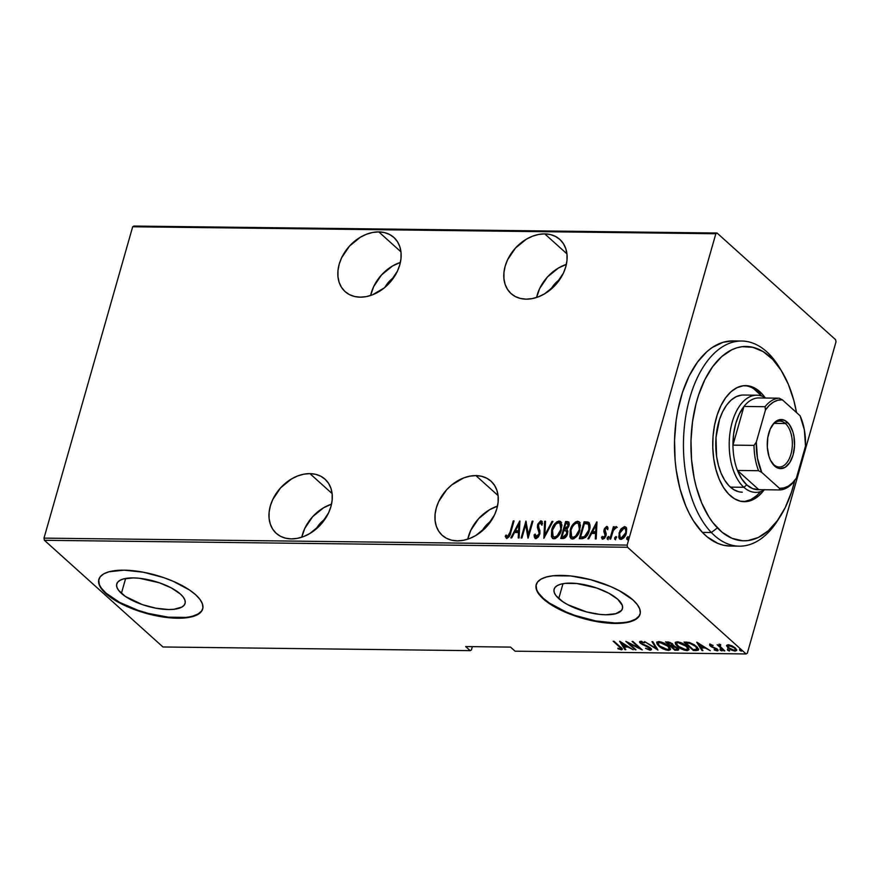 <?xml version="1.0" encoding="UTF-8"?>
<svg xmlns="http://www.w3.org/2000/svg" width="880" height="880" viewBox="0 0 880 880"><rect width="100%" height="100%" fill="white"/><g stroke="black" fill="none" stroke-linecap="round" stroke-linejoin="round"><path stroke-width="1.32" d="M309.925 473.627A36.443 27.203 132 0 1 325.006 479.171A36.443 27.203 132 0 1 326.986 515.944A36.443 27.203 132 0 1 291.335 538.89L297.418 538.329L303.633 536.547L309.727 533.588L320.639 524.689L328.515 512.974L330.913 506.616L332.145 500.247L332.156 494.109L330.968 488.433L328.614 483.439L325.182 479.325L320.804 476.245L315.656 474.32L309.925 473.627L303.842 474.177L297.627 475.97L291.533 478.918L280.621 487.828L272.745 499.532L270.347 505.89L269.115 512.27L269.104 518.408L270.292 524.084L272.646 529.078L276.078 533.192L280.456 536.272L285.604 538.197L291.335 538.89A36.443 27.203 132 0 1 276.254 533.346A36.443 27.203 132 0 1 274.274 496.573A36.443 27.203 132 0 1 309.925 473.627L332.101 493.581L309.925 473.627M378.785 231.902A36.443 27.203 132 0 1 393.866 237.446A36.443 27.203 132 0 1 395.835 274.219A36.443 27.203 132 0 1 360.195 297.165L366.278 296.615L372.482 294.822L384.329 287.87L389.499 282.964L397.375 271.26L399.762 264.891L400.994 258.522L401.016 252.384L399.828 246.708L397.474 241.714L394.042 237.6L389.664 234.52L384.516 232.595L378.785 231.902L372.691 232.463L366.487 234.245L360.393 237.204L349.47 246.103L341.605 257.818L339.207 264.176L337.975 270.545L337.953 276.683L339.141 282.359L341.506 287.353L344.938 291.467L349.316 294.547L354.464 296.472L360.195 297.165A36.443 27.203 132 0 1 345.114 291.621A36.443 27.203 132 0 1 343.134 254.848A36.443 27.203 132 0 1 378.785 231.902L400.961 251.856L378.785 231.902M475.893 475.607A36.443 27.203 132 0 1 490.974 481.151A36.443 27.203 132 0 1 492.954 517.924A36.443 27.203 132 0 1 457.303 540.87L463.386 540.32L469.601 538.527L475.695 535.579L486.618 526.669L494.483 514.965L496.881 508.607L498.113 502.227L498.135 496.089L496.947 490.413L494.582 485.419L491.15 481.316L486.772 478.236L481.624 476.311L475.893 475.607L469.81 476.168L463.606 477.95L451.759 484.913L446.589 489.808L438.713 501.523L436.326 507.881L435.094 514.25L435.072 520.399L436.26 526.075L438.614 531.058L442.046 535.172L446.424 538.252L451.572 540.177L457.303 540.87A36.443 27.203 132 0 1 442.222 535.337A36.443 27.203 132 0 1 440.253 498.553A36.443 27.203 132 0 1 475.893 475.607L498.08 495.572L475.893 475.607M544.753 233.882A36.443 27.203 132 0 1 559.834 239.426A36.443 27.203 132 0 1 561.814 276.199A36.443 27.203 132 0 1 526.163 299.156L532.246 298.595L538.461 296.802L544.555 293.854L555.467 284.955L563.343 273.24L565.741 266.882L566.973 260.513L566.984 254.364L565.796 248.688L563.442 243.705L560.01 239.591L555.632 236.511L550.484 234.586L544.753 233.882L538.67 234.443L532.455 236.236L526.361 239.184L515.449 248.094L507.573 259.798L505.175 266.156L503.943 272.536L503.932 278.674L505.12 284.35L507.474 289.333L510.906 293.447L515.284 296.527L520.432 298.452L526.163 299.156A36.443 27.203 132 0 1 511.082 293.612A36.443 27.203 132 0 1 509.102 256.839A36.443 27.203 132 0 1 544.753 233.882L566.929 253.847L544.753 233.882M558.756 598.587A35.53 12.958 15.9 0 1 554.103 589.215A35.53 12.958 15.9 0 1 580.877 584.045A35.53 12.958 15.9 0 1 617.782 599.302L622.259 605.319L622.567 608.025L621.566 610.379L615.791 613.69L605.836 614.757L599.742 614.383L586.476 611.897L567.721 604.67L562.749 601.678L555.885 595.518L554.268 592.57L553.96 589.864L554.972 587.51L557.26 585.596L560.736 584.199L565.279 583.363L576.796 583.506L596.717 588.016L608.817 593.219L617.782 599.302A35.53 12.958 15.9 0 1 622.435 608.674A35.53 12.958 15.9 0 1 595.65 613.844A35.53 12.958 15.9 0 1 558.756 598.587L562.991 583.693L558.756 598.587M121.396 593.362A35.53 12.958 15.9 0 1 116.743 583.979A35.53 12.958 15.9 0 1 143.528 578.82A35.53 12.958 15.9 0 1 180.422 594.066L183.282 597.146L184.899 600.094L185.218 602.789L184.206 605.143L181.918 607.057L173.899 609.29L168.476 609.521L155.848 608.19L142.461 604.648L125.389 596.453L118.536 590.282L116.919 587.334L116.6 584.639L117.612 582.285L119.9 580.371L123.376 578.974L133.342 577.896L139.436 578.27L159.357 582.78L171.457 587.983L180.422 594.066A35.53 12.958 15.9 0 1 185.075 603.449A35.53 12.958 15.9 0 1 158.29 608.608A35.53 12.958 15.9 0 1 121.396 593.362L125.642 578.457L121.396 593.362M98.923 579.161A53.988 19.701 -164.1 0 0 106.051 593.175L105.919 593.659A53.988 19.701 15.9 0 1 98.846 579.403A53.988 19.701 15.9 0 1 139.546 571.56A53.988 19.701 15.9 0 1 195.624 594.737L189.552 590.029L173.228 581.295L163.603 577.588L143.264 572.198L124.069 570.163L108.933 571.791L103.642 573.914L100.166 576.829L98.637 580.404L99.11 584.507L101.563 588.984L105.919 593.659L119.548 602.899L128.315 607.101L148.049 613.877L168.212 617.661L185.713 617.87L192.61 616.605L197.901 614.471L201.377 611.567L202.906 607.992L202.433 603.889L199.98 599.412L195.624 594.737A53.988 19.701 15.9 0 1 202.697 608.982A53.988 19.701 15.9 0 1 161.997 616.836A53.988 19.701 15.9 0 1 105.919 593.659L106.051 593.175A53.988 19.701 -164.1 0 0 161.81 616.297A53.988 19.701 -164.1 0 0 202.763 608.74M536.283 584.386A53.988 19.701 -164.1 0 0 543.411 598.411L543.268 598.895A53.988 19.701 15.9 0 1 536.206 584.639A53.988 19.701 15.9 0 1 576.906 576.785A53.988 19.701 15.9 0 1 632.984 599.962L619.355 590.722L610.588 586.52L590.843 579.744L570.691 575.96L553.19 575.751L546.293 577.016L541.002 579.15L537.526 582.054L535.997 585.629L536.47 589.732L538.923 594.209L543.268 598.895L549.34 603.592L565.664 612.326L575.289 616.044L595.639 621.423L614.834 623.458L629.97 621.83L635.25 619.707L638.726 616.803L640.266 613.228L639.793 609.114L637.329 604.637L632.984 599.962A53.988 19.701 15.9 0 1 640.057 614.218A53.988 19.701 15.9 0 1 599.357 622.061A53.988 19.701 15.9 0 1 543.268 598.895L543.411 598.411A53.988 19.701 -164.1 0 0 599.17 621.533A53.988 19.701 -164.1 0 0 640.123 613.976M315.997 529.155A22.946 17.127 132 0 1 325.017 519.134L320.078 523.49L315.997 529.155M384.857 287.43A22.946 17.127 132 0 1 393.866 277.409L388.927 281.765L384.857 287.43M481.965 531.135A22.946 17.127 132 0 1 490.985 521.114L486.046 525.47L481.965 531.135M550.825 289.41A22.946 17.127 132 0 1 559.845 279.389L554.906 283.756L550.825 289.41M747.318 653.224L836 341.88L747.318 653.224L746.097 653.95L515.086 651.189L510.543 647.108L465.685 646.569L470.228 650.65L162.954 646.976L44.385 540.287L627.528 547.261L746.097 653.95L627.528 547.261L627.143 545.094L44 538.12L132.682 226.776L715.836 233.75L627.143 545.094L715.836 233.75L717.046 233.024L133.903 226.05L717.046 233.024L835.615 339.713L717.046 233.024L715.836 233.75L132.682 226.776L133.903 226.05L132.682 226.776L44 538.12L627.143 545.094L627.528 547.261L44.385 540.287L44 538.12L44.385 540.287L162.954 646.976L470.228 650.65L465.685 646.569L510.543 647.108L515.086 651.189L746.097 653.95L747.318 653.224M626.483 527.714L625.064 527.098L623.304 527.681L621.082 530.134L619.608 533.478L619.069 533.005L619.883 539.154L619.608 533.478L621.819 529.111L621.28 528.627L619.938 530.739L618.728 536.998L619.355 538.67L621.379 539.374L623.513 538.109L625.559 535.128L626.703 529.199L625.944 527.241L624.745 526.625L621.28 528.627L621.819 529.111L625.064 527.098L624.536 526.614L621.28 528.627L619.069 533.005L619.608 538.945L620.884 539.407C623.755 538.45 625.57 536.338 626.318 533.093L626.615 528.682L625.79 527.076L624.536 526.614L626.043 527.351M609.873 539.066L610.676 539.066L613.426 530.266L614.735 528.396L615.923 528.253L616.297 526.548L613.679 528.528L614.207 526.702L613.393 526.702L609.873 539.066L610.676 539.066L613.239 530.673L616.759 526.944L616.088 526.515L613.679 528.528L614.207 526.702L613.393 526.702L609.873 539.066M606.342 527.923L607.255 529.232L608.124 528.176L606.639 526.405L604.461 528.583L603.856 531.531L605.253 535.403L603.669 537.625L602.316 536.36L601.436 537.493L602.338 539.044L604.516 538.373L606.001 535.645L605.11 529.034L606.463 527.934L607.255 529.232L608.124 528.176L606.804 526.405L607.651 526.944L606.804 526.405L604.087 529.617L603.856 531.531L605.176 535.7L602.844 537.471L603.889 538.153L602.316 536.36L601.436 537.493L602.943 539.198L606.001 535.645L606.221 533.731L604.901 529.573L606.342 527.923L606.98 528.407M582.175 538.725L585.717 537.284L588.841 531.905L589.941 525.052L588.159 522.104L584.1 521.774L579.282 538.692L582.175 538.725C586.025 537.724 588.39 534.996 589.281 530.541C590.425 527.307 590.26 524.601 588.764 522.445L584.1 521.774L579.282 538.692L582.175 538.725M560.758 538.472L564.773 538.043L567.303 534.534L567.875 531.278L566.951 529.386L569.305 524.326L568.876 522.115L567.347 521.576L565.587 521.554L560.758 538.472L563.255 538.505C565.532 537.889 566.962 536.294 567.567 533.731L566.951 529.386L569.019 525.8L568.755 521.994L565.587 521.554L560.758 538.472M543.851 538.274L552.904 521.4L552.024 521.389L544.885 535.018L545.523 521.312L544.654 521.301L543.851 538.274L552.904 521.4L552.024 521.389L544.885 535.018L545.523 521.312L544.654 521.301L543.851 538.274M521.917 538.01L525.701 524.7L528.154 538.087L532.972 521.169L532.169 521.158L528.374 534.49L525.932 521.081L521.114 537.999L521.917 538.01L525.701 524.7L527.967 538.087L532.972 521.169L532.169 521.158L528.374 534.49L525.932 521.081L521.114 537.999L521.917 538.01M510.048 532.18L508.343 536.096L507.188 536.459L506.099 534.996L505.241 536.283L506.748 538.252L509.146 536.712L514.052 520.938L513.249 520.927L510.048 532.18L510.576 532.664L513.788 521.411L513.249 520.927L510.048 532.18L507.496 536.536L506.099 534.996L505.241 536.283L506.935 538.263C509.19 537.108 510.488 535.139 510.796 532.367L514.052 520.938L513.249 520.927L513.92 521.411L510.576 532.664L510.048 532.18M519.695 521.004L510.84 537.878L511.72 537.889L514.558 532.477L518.474 532.532L518.221 537.966L519.101 537.977L519.893 521.004L510.84 537.878L511.72 537.889L514.558 532.477L518.474 532.532L518.221 537.966L519.101 537.977L519.695 521.004M535.26 538.472L534.116 534.875L536.217 538.582L538.406 536.91L539.902 533.687L539.88 530.442L538.307 526.372L538.703 523.974L540.188 522.566L541.497 524.744L542.553 523.721L541.761 521.147L540.661 520.85L537.812 524.117L537.416 527.483L539.165 533.181L538.373 535.436L536.833 536.8L535.689 536.503L535.15 534.028L534.116 534.875L534.38 537.229L535.865 538.615L539.803 534.061L538.439 524.689L540.364 522.555L541.123 523.072M552.662 538.439L551.683 529.947L551.441 536.657L552.827 538.538L555.368 538.56L557.81 536.69L560.34 532.796L561.99 525.107L560.208 521.323L556.985 521.686L553.41 525.778L551.683 529.947L552.211 530.431C553.201 525.998 555.643 523.028 559.537 521.521L559.009 521.037C555.115 522.544 552.673 525.514 551.683 529.947L552.376 538.219L554.015 538.824C557.92 537.372 560.373 534.424 561.363 529.991L560.681 521.653L559.009 521.037L560.934 521.917M571.175 538.659L570.196 530.178L569.954 536.877L571.34 538.758L573.881 538.78L578.523 533.698L580.514 525.327L578.732 521.543L575.498 521.906L571.934 525.998L570.196 530.178L570.735 530.651C571.725 526.218 574.167 523.248 578.061 521.741L577.522 521.257C573.628 522.764 571.186 525.734 570.196 530.178L570.9 538.439L572.528 539.055C576.433 537.592 578.886 534.644 579.876 530.211L579.205 521.873L577.522 521.257L579.458 522.137M596.783 521.928L587.939 538.802L588.808 538.813L591.646 533.401L595.562 533.445L595.309 538.89L596.189 538.901L596.981 521.928L587.939 538.802L588.808 538.813L591.646 533.401L595.562 533.445L595.309 538.89L596.189 538.901L596.783 521.928M607.2 537.834L607.266 539.077L608.025 539.088L608.74 536.602L607.266 537.603L607.728 538.318L608.938 536.91L607.728 538.318L607.2 537.834L607.596 539.253L608.806 537.856L608.399 536.437L607.2 537.834M614.647 537.922L614.713 539.165L615.472 539.176L616.187 536.69L614.812 537.471L615.175 538.406L616.385 536.998L615.175 538.406L614.647 537.922L615.043 539.341L616.253 537.944L615.846 536.525L614.647 537.922M626.725 538.065L626.791 539.319L627.55 539.319L628.265 536.833L626.89 537.614L627.253 538.549L628.463 537.141L627.253 538.549L626.725 538.065L627.121 539.484L628.331 538.087L627.924 536.668L626.725 538.065M471.438 649.924L472.373 646.646L471.438 649.924L470.228 650.65L471.438 649.924M726.561 645.711L728.024 647.878L731.555 650.133L734.921 651.079L736.714 650.199L735.273 647.966L731.885 645.766L728.101 644.721L726.561 645.711L728.024 647.878L735.163 651.079L736.692 650.441L735.273 647.966L731.885 645.766L728.101 644.721L726.583 645.381M723.976 650.848L724.779 650.859L720.016 646.283L720.676 644.842L719.114 644.721L718.949 645.612L717.145 644.699L723.976 650.848L724.13 650.276L724.779 650.859L720.302 646.679L720.676 644.842L719.653 644.622L718.949 645.612L717.145 644.699L723.976 650.848M710.82 645.293L710.358 646.096L711.733 647.053L716.661 648.626L716.364 650.111L714.23 649.451L714.307 650.012L717.222 650.87L717.97 649.858L717.222 650.87L717.288 649.121L711.128 646.085L711.348 644.688L711.183 645.26L713.163 645.403L710.215 644.512L709.61 645.095L710.644 646.338L716.815 649.462L716.639 650.089L714.23 649.451L714.307 650.012L717.475 650.859L717.827 649.693L711.304 646.228L710.963 645.282L713.163 645.403L709.61 644.831L709.885 643.863M696.267 650.518L698.28 650.188L698.522 649.11L694.342 644.809L689.513 642.51L684.035 642.07L693.374 650.474L698.577 649.781L696.476 646.47L689.205 642.433L684.035 642.07L693.374 650.474L696.267 650.518M673.409 645.766L672.463 643.984L665.511 641.85L674.861 650.254L678.48 650.067L677.644 647.933L673.409 645.766L672.716 644.226L670.285 642.554L665.511 641.85L674.861 650.254L675.103 649.407L674.861 650.254L678.7 649.759L677.644 647.933L673.475 645.612M657.954 650.056L652.828 641.696L651.959 641.685L656.249 648.439L644.578 641.597L657.954 650.056L652.828 641.696L651.959 641.685L656.249 648.439L644.578 641.597L657.954 650.056M636.009 649.792L628.661 643.181L642.257 649.869L632.907 641.454L632.104 641.443L639.474 648.076L625.856 641.377L635.206 649.781L636.009 649.792L628.661 643.181L642.07 649.869L632.907 641.454L632.104 641.443L639.474 648.076L625.856 641.377L636.009 649.792M622.171 648.824L621.39 649.825C622.666 649.264 622.303 648.296 620.301 646.91L613.184 641.223L620.829 648.219L620.752 648.945L617.837 648.197L618.068 648.835L621.588 649.825L622.05 648.648L613.987 641.234L619.564 646.25L620.499 648.967L617.837 648.197L618.068 648.835L622.325 649.451M619.619 641.3L624.943 649.66L625.823 649.671L624.118 646.987L628.034 647.042L633.193 649.759L619.828 641.3L624.943 649.66L625.823 649.671L624.118 646.987L628.034 647.042L633.193 649.759L619.619 641.3M640.816 642.345L640.486 643.269L642.422 644.556L649.759 647.394L649.385 649.319L645.48 648.307L650.331 650.177L651.42 649.66L651.101 648.659L648.186 646.459L641.608 643.533L641.091 642.213L644.512 642.785L641.036 641.377L639.573 641.784L640.739 643.489L650.078 648.45L649.385 649.319L645.48 648.307L649.682 650.111L650.331 650.177L650.045 649.165M658.757 645.953L665.544 649.836L668.789 650.386L670.395 649.594L669.944 647.757L667.964 645.678L661.529 642.103L656.854 642.081L656.986 643.874L658.757 645.953C660.946 648.153 664.18 649.627 668.47 650.397L670.417 649.517L668.371 646.03C666.171 643.797 662.904 642.312 658.57 641.553L656.667 642.455L658.757 645.953M677.27 646.173L684.057 650.067L687.302 650.606L688.908 649.814L688.457 647.977L686.488 645.898L680.053 642.323L675.378 642.301L675.499 644.094L677.27 646.173C679.459 648.373 682.704 649.847 686.994 650.617L688.941 649.737L686.895 646.25C684.695 644.028 681.428 642.532 677.094 641.773L675.18 642.675L677.27 646.173M696.718 642.224L702.031 650.584L702.911 650.595L701.206 647.911L705.122 647.955L710.281 650.683L696.916 642.224L702.031 650.584L702.911 650.595L701.206 647.911L705.122 647.955L710.281 650.683L696.718 642.224M720.291 650.21L722.216 650.672L720.797 649.605L720.027 649.605L720.291 650.21L720.489 649.539L720.291 650.21L721.875 650.925L720.324 649.528M727.738 650.309L729.663 650.76L728.002 649.638L727.738 650.309L727.936 649.627L727.738 650.309L729.322 651.013L729.355 650.32L727.771 649.616L727.738 650.309L727.771 649.616M739.816 650.452L741.741 650.903L740.08 649.781L739.816 650.452L740.014 649.77L739.816 650.452L741.4 651.156L739.849 649.759M835.615 339.713L836 341.88L835.615 339.713M539.066 593.725L543.411 598.411L549.483 603.108L565.807 611.853L575.432 615.56L595.771 620.939L614.966 622.974L623.205 622.622M630.102 621.346L635.393 619.223L638.869 616.319M536.129 585.145L536.602 589.248M101.706 588.5L106.051 593.175L119.691 602.415L138.072 610.324L148.192 613.393L168.344 617.177L185.856 617.386M192.742 616.121L198.033 613.987L201.509 611.083M98.78 579.92L99.242 584.023M621.39 649.825L621.676 648.868L620.972 648.791M621.027 647.977L620.499 648.967M620.84 648.758L622.336 648.769M627.341 646.063L626.692 646.052L627.341 646.063M624.36 646.14L624.118 646.987L624.36 646.14M625.207 648.714L624.943 649.66L625.207 648.714M624.118 646.965L623.59 646.129L624.118 646.965M621.533 642.895L620.983 642.026L621.533 642.895M621.522 642.917L626.659 646.173L623.568 646.129L621.654 642.455L626.659 646.173L623.568 646.129L621.522 642.917M635.371 649.209L635.206 649.781L635.371 649.209M639.628 647.504L639.474 648.076L639.628 647.504M650.485 647.977L649.385 649.319M651.354 649.088L650.331 650.177L651.409 649.693L650.43 647.933L641.245 643.247L641.586 641.498L641.388 642.191L644.512 642.785L640.53 641.333L639.584 641.762M640.53 641.333C639.265 641.63 639.254 642.268 640.486 643.269L639.98 641.399M641.245 643.247L641.388 642.191M641.52 642.279L641.663 641.234L641.344 642.103M649.968 649.154L651.552 648.956M639.969 641.377L641.014 642.521M657.074 648.351L656.392 647.933L657.074 648.351M656.524 647.493L656.249 648.439L656.524 647.493M657.976 643.918L656.92 642.015M670.45 648.978L668.745 649.429L668.47 650.397L668.448 649.418M656.909 641.949L658.306 644.281M668.393 649.429L663.938 648.659L659.56 645.953L658.02 644.05L658.141 642.829L661.969 642.862L667.568 646.019L667.722 645.469L669.196 648.769L667.48 649.528L659.56 645.953L657.921 643.203L659.791 641.663L659.571 642.411L667.568 646.019L669.196 648.23L668.393 649.429L670.505 648.912M669.471 647.262L669.394 647.977M669.196 648.769L669.416 647.075M678.634 649.165L677.347 650.287L677.127 649.319L678.755 649.099M673.849 645.436L672.045 645.315L671.77 646.283L676.841 647.922L677.446 649.022L674.707 649.407L671.231 646.272L671.484 645.403L671.77 646.283L672.001 645.315L673.607 645.403M672.485 643.665L672.287 645.062L670.274 645.414L667.282 642.719L668.591 641.993L668.382 642.73L671.825 643.467L672.232 645.161L670.274 645.414L667.282 642.719L667.513 641.872L667.282 642.719L670.274 643.115L672.287 645.051M673.574 646.404L673.739 645.843L673.574 646.404L676.984 647.405L677.446 649.033L674.707 649.407L671.231 646.272L673.574 646.404M676.489 644.138L675.433 642.235M688.963 649.198L687.269 649.649L686.994 650.617L686.972 649.638L689.018 649.143M675.433 642.169L676.83 644.501M687.995 647.493L687.907 648.197M678.095 642.631L686.081 646.239L686.235 645.689L687.709 648.989L685.993 649.748L678.073 646.184L676.445 643.423L678.304 641.883L678.095 642.631L681.67 643.511L685.41 645.667L687.511 647.922L687.632 649.165L684.233 649.495L679.514 647.306L676.445 643.962L676.654 643.049L678.095 642.631M687.709 648.989L687.94 647.306M693.616 649.627L693.374 650.474L693.616 649.627M698.555 649.22L696.542 649.55L698.764 649M697.378 647.163L697.554 647.933M693.22 649.627L685.795 642.939L686.037 642.092L685.795 642.939L686.697 642.114L686.455 642.95L689.612 643.214L689.799 642.587L689.612 643.214L695.662 646.459L695.816 645.909L696.762 649.451L693.22 649.627L685.795 642.939L690.602 643.489L695.409 646.228L697.125 649.209L693.22 649.627M697.51 647.504L696.762 649.451M704.44 646.976L703.791 646.976L704.44 646.976M701.448 647.064L701.206 647.911L701.448 647.064M702.306 649.638L702.031 650.584L702.306 649.638M701.206 647.889L700.678 647.053L701.206 647.889M698.621 643.819L703.758 647.086L700.656 647.053L698.742 643.379L703.758 647.086L700.656 647.053L698.61 643.841M711.128 646.085L711.183 645.26M711.403 645.117L712.261 645.678M717.222 650.87L718.091 650.507M716.518 649.143L716.364 650.111M710.369 644.512L710.358 646.096L710.072 644.523M709.885 644.127L710.919 645.381M721.875 650.925L721.908 650.232M719.851 645.92L719.07 645.216L719.851 645.92M719.224 644.677L718.949 645.612L719.224 644.677M719.653 644.622L718.949 645.612M720.511 644.787L720.346 645.37L720.511 644.787M720.115 644.688L719.84 645.656L720.346 645.37M720.621 644.413L720.577 645.711M720.302 645.315L720.159 644.589M729.322 651.013L729.355 650.32M736.67 649.869L735.438 650.122L735.163 651.079L735.306 650.111M728.211 647.24L728.024 647.878L728.211 647.24M735.196 650.111L736.78 649.781M728.079 645.634L734.624 647.427L735.548 649.462L734.327 650.331L731.126 649.418L727.914 646.811L729.113 644.831L728.937 645.48L734.47 647.955L735.537 649.792L734.327 650.331L728.838 647.889L728.024 645.403M735.537 649.792L735.823 648.505M728.255 644.732L727.771 646.008M741.4 651.156L741.433 650.463M506.099 537.933L506.935 538.263M506.374 538.131L505.241 536.283L505.769 536.767L506.495 535.689L505.769 536.767L506.803 538.549M507.474 536.756L508.024 537.009L510.576 532.664L509.113 536.327L508.178 536.998L507.232 536.47M518.771 537.977L518.474 532.532L518.771 537.977M511.621 537.889L519.838 522.225L511.621 537.889M519.09 531.267L515.999 531.234L519.09 531.267L519.398 524.744L519.09 531.267L518.562 530.783L519.09 531.267M518.859 524.271L518.562 530.783L515.46 530.75L515.999 531.234L515.46 530.75L518.859 524.271L519.398 524.744L518.859 524.271L518.562 530.783L515.46 530.75L518.859 524.271M521.774 538.01L526.284 522.181L521.774 538.01M528.902 534.974L528.374 534.49L528.902 534.974L532.708 521.631L532.169 521.158L532.84 521.631L528.902 534.974M528.319 537.493L525.701 524.7L528.319 537.493M534.963 538.263L535.865 538.615M536.129 536.833L536.91 537.361L535.15 534.028L534.116 534.875L535.205 534.908L534.666 535.964L535.414 538.67M536.371 536.877L536.91 537.361L539.539 534.512L539 534.028L535.843 536.668L536.371 537.152M539.143 532.367L539 534.028L539.539 534.512L539.682 532.851L538.252 529.65L539.143 532.367M537.394 527.329L538.78 530.134L537.394 527.329L537.922 527.813L538.142 525.228L537.614 524.744L537.394 527.329M540.364 522.555L541.497 524.744L542.553 523.721L540.958 520.828L537.614 524.744L538.142 525.228L541.497 521.301L540.958 520.828L541.97 521.411M542.267 521.609L540.958 520.828M542.036 525.228L540.892 523.039M541.222 523.105L541.926 524.535M542.289 521.631L540.276 521.763M539.308 522.764L537.867 527.186L539.539 534.512L537.823 537.064L536.03 536.635M538.285 529.012L538.56 529.65M544.445 537.526L544.654 521.301L545.501 521.785L544.445 537.526M545.413 535.491L544.885 535.018L545.413 535.491L552.563 521.873L552.024 521.389L552.651 521.873L545.413 535.491M561.627 522.588L558.866 521.587L555.236 524.304L552.211 530.431L551.672 535.909M551.969 537.13L552.508 538.241M560.747 521.807L560.175 521.598M560.054 523.501L561.605 527.054L560.241 532.741L556.666 537.097L554.741 537.559L553.333 536.712M553.388 536.8L555.005 537.57C558.239 536.47 560.263 534.094 561.088 530.453L560.56 529.969C559.735 533.621 557.7 535.986 554.477 537.097L553.113 536.591L552.486 529.958C553.311 526.328 555.335 523.941 558.547 522.775L559.9 523.303L561.088 530.453L560.153 523.567M568.546 522.126L566.115 522.038L561.429 538.483L566.115 522.038L565.587 521.554L568.986 522.269M566.896 531.377L567.402 533.742M567.149 531.663L567.435 532.411M567.292 534.204L566.764 533.731L563.255 536.767L562.067 536.745L563.849 530.453L566.027 530.684L567.292 534.204L566.39 536.019L564.927 537.119L562.595 537.229L563.783 537.24L567.292 534.204L566.566 531.168M566.995 523.314L568.381 524.458L567.754 526.955L566.522 528.374L564.344 528.726L565.433 529.21L564.894 528.726L565.433 529.21L568.733 526.306L568.205 525.822L568.546 526.867L567.061 528.858L564.344 528.726L565.895 523.303L566.995 523.314L568.205 525.822L564.344 528.726L565.895 523.303L568.007 523.622L568.854 525.844M568.733 526.306L567.534 523.798M566.027 530.684L566.929 531.399L566.181 535.073L563.255 536.767L563.783 537.24L562.067 536.745L562.595 537.229L562.067 536.745L563.849 530.453L566.61 531.179M580.14 522.819L578.688 521.818L577.038 521.906L573.287 525.151L570.735 530.651L570.196 536.129M570.482 537.35L571.021 538.461M579.26 522.027L578.688 521.818M578.567 523.721L580.118 527.274L578.765 532.961L575.179 537.317L573.265 537.779L571.846 536.943M571.912 537.02L573.529 537.79C576.752 536.69 578.787 534.314 579.612 530.673L579.073 530.189C578.248 533.841 576.224 536.217 572.99 537.317L571.626 536.811L570.999 530.178C571.835 526.548 573.848 524.161 577.071 522.995L578.413 523.523L579.612 530.673L578.677 523.787M589.16 522.819L584.639 522.258L579.953 538.703L584.639 522.258L584.1 521.774L589.303 522.929M588.225 524.436L589.556 527.384L588.423 532.719L585.794 536.569L582.89 537.46M582.197 537.46L580.58 536.965L584.408 523.523L587.829 524.04L588.588 524.898L589.006 531.003C589.963 528.319 589.754 526.163 588.368 524.513L587.829 524.04C589.215 525.679 589.435 527.846 588.478 530.53L584.474 536.58L585.013 537.064L589.006 531.003L588.478 530.53L585.959 535.436L584.474 536.58L581.658 536.987L585.013 537.064L580.58 536.965L582.197 537.46L580.58 536.965L584.408 523.523L587.829 524.04M595.87 538.89L595.562 533.445L595.87 538.89M588.72 538.813L596.926 523.149L588.72 538.813M596.178 532.191L593.087 532.147L596.178 532.191L596.486 525.668L596.178 532.191L595.65 531.707L596.178 532.191M595.958 525.184L595.65 531.707L592.559 531.674L593.087 532.147L592.559 531.674L595.958 525.184L596.486 525.668L595.958 525.184L595.65 531.707L592.559 531.674L595.958 525.184M607.398 526.636L606.804 526.405M607.794 529.716L606.881 528.396M602.096 538.868L602.943 539.198M602.371 539.055L601.436 537.493L601.964 537.977L602.602 537.163L601.964 537.977L602.426 539.132M602.844 536.844L603.889 538.153L605.715 536.184L603.856 531.531L604.395 532.015L604.087 529.617L604.615 530.101L607.343 526.878L605.561 528.077L604.406 531.069L605.605 536.514L604.208 538.109L603.163 537.702M607.266 528.561L607.684 529.287M609.213 537.02L608.399 536.437M608.135 539.737L607.728 538.318L607.651 539.198M610.544 539.066L613.932 527.175L613.393 526.702L614.064 527.175L610.544 539.066M616.726 527.01L614.218 529.012L616.616 526.988L616.088 526.515L617.298 527.428M616.759 526.944L616.088 526.515M616.66 537.108L615.846 536.525M615.582 539.825L615.175 538.406L615.109 539.286M625.581 528.957L626.351 531.993L625.053 535.887L622.6 538.241L620.675 537.812M624.096 528.132L625.526 529.199L626.043 533.566L625.515 533.093L623.381 536.888L621.313 537.889L621.852 538.373L620.136 537.328L619.685 533.808L621.368 529.958L624.096 528.132C625.867 528.946 626.34 530.596 625.515 533.093L621.313 537.889C619.531 537.13 619.047 535.502 619.872 533.027L624.096 528.132L625.295 528.77M620.598 537.713L621.852 538.373L626.043 533.566C626.879 531.08 626.406 529.419 624.635 528.616M621.313 537.889L620.312 537.504L620.84 537.988M628.738 537.251L627.924 536.668M627.66 539.968L627.253 538.549L627.176 539.429M560.56 529.969L557.084 535.942L554.741 537.086L552.794 536.239L551.991 533.324L552.332 530.519L555.951 523.985L558.283 522.786L560.23 523.655L561.066 526.57L560.56 529.969M579.073 530.189L575.597 536.162L573.265 537.306L571.307 536.459L570.504 533.544L570.999 530.178L572.429 526.768L574.893 523.864L577.071 522.995L578.743 523.886L579.579 526.79L579.073 530.189M536.613 297.462A36.443 27.203 -48 0 1 566.357 264.407L558.415 268.026L547.492 276.925L539.616 288.629L536.602 297.462M497.497 506.132L489.555 509.74L478.632 518.65L470.767 530.354L467.753 539.187A36.443 27.203 -48 0 1 497.497 506.132M400.378 262.427L392.436 266.035L381.524 274.945L373.648 286.649L370.634 295.482A36.443 27.203 -48 0 1 400.378 262.427M331.529 504.152L323.587 507.76L312.664 516.659L304.788 528.374L301.774 537.207A36.443 27.203 -48 0 1 331.529 504.152M741.774 341.022L732.798 340.912A102.586 57.079 90.7 0 0 676.698 416.691A102.586 57.079 90.7 0 0 702.383 532.411L711.359 532.521L717.376 527.89A97.185 54.076 -89.3 0 1 698.544 395.208A97.185 54.076 -89.3 0 1 772.684 359.403L769.736 354.673A102.586 57.079 90.7 0 0 691.482 392.458A102.586 57.079 90.7 0 0 711.359 532.521A102.586 57.079 -89.3 0 1 685.663 416.801A102.586 57.079 -89.3 0 1 741.774 341.022A102.586 57.079 -89.3 0 1 769.736 354.673A102.586 57.079 -89.3 0 1 780.89 369.952M742.203 492.206A48.587 27.038 -89.3 0 1 728.959 485.738L724.691 480.205L721.116 473.264L718.377 465.19L716.573 456.28L716.023 437.36L719.543 419.397L722.689 411.653L726.605 405.13L731.148 400.081L736.131 396.715L741.367 395.142M743.204 501.633A58.036 32.296 90.7 0 0 760.529 491.634L756.69 495.627L750.739 499.653L744.48 501.523M753.566 388.63L761.673 396.044A58.036 32.296 90.7 0 0 759.297 393.305L761.541 393.338A58.036 32.296 -89.3 0 1 765.094 397.639L761.541 393.338L759.297 393.305A58.036 32.296 90.7 0 0 744.601 385.638M763.983 490.127A58.036 32.296 -89.3 0 1 744.337 501.688A58.036 32.296 -89.3 0 1 728.519 493.955L723.415 487.344L719.147 479.061L715.88 469.403L713.724 458.766L712.778 447.546L713.064 436.172L714.582 425.084L717.266 414.722L721.028 405.46L725.703 397.672L731.126 391.644L737.077 387.618L743.336 385.748L749.661 386.1L755.81 388.663L761.541 393.338A58.036 32.296 -89.3 0 0 745.723 385.616A58.036 32.296 -89.3 0 0 713.977 428.494A58.036 32.296 -89.3 0 0 728.519 493.955L734.25 498.641L740.399 501.204L746.724 501.556L752.983 499.686L758.934 495.649L764.357 489.632M732.853 340.912L723.008 342.309L712.162 347.545L706.992 351.571L697.411 362.219L689.15 375.991L682.506 392.359L677.754 410.685L676.148 420.365L674.542 440.308L675.125 460.372L676.236 470.206L680.042 489.016L685.828 506.077L689.403 513.744L693.374 520.729L702.383 532.411A102.586 57.079 90.7 0 0 730.345 546.062L739.321 546.172A102.586 57.079 -89.3 0 1 711.359 532.521L702.383 532.411L707.333 536.998L717.882 543.422L723.382 545.204L730.4 546.062M779.119 518.177A102.586 57.079 -89.3 0 1 739.321 546.172M782.1 371.91L779.68 367.873A102.586 57.079 90.7 0 0 769.736 354.673L772.684 359.403A97.185 54.076 -89.3 0 1 782.1 371.91A97.185 54.076 -89.3 0 1 796.521 412.566L793.848 400.51L788.359 384.351L781.22 370.469L772.684 359.403L763.081 351.571L752.785 347.281L742.203 346.687L736.923 347.798L731.72 349.822L721.743 356.565L712.668 366.652L704.836 379.698L698.544 395.208L696.058 403.7L692.527 421.751L690.998 440.638L691.559 459.646L694.166 478.038L696.212 486.783L701.69 502.942L708.84 516.824L712.954 522.742L722.062 532.235L732.061 538.329L742.555 540.782L747.857 540.606L758.34 537.471L768.317 530.728L777.392 520.641L785.224 507.595L791.505 492.085L794.772 480.469A97.185 54.076 -89.3 0 1 780.373 516.252A97.185 54.076 -89.3 0 1 717.376 527.89L711.359 532.521A102.586 57.079 90.7 0 0 777.854 520.234L780.373 516.252M742.324 492.206L738.903 491.81L733.755 489.654L728.959 485.738A48.587 27.038 -89.3 0 1 716.793 430.936A48.587 27.038 -89.3 0 1 743.369 395.032L756.822 395.197A48.587 27.038 -89.3 0 1 765.721 398.024A48.587 27.038 90.7 0 0 731.522 424.754A48.587 27.038 90.7 0 0 743.853 487.289L746.779 484.902A45.892 25.531 -89.3 0 1 737.473 470.459A45.892 25.531 -89.3 0 1 732.952 445.126A45.892 25.531 -89.3 0 1 743.963 406.45A45.892 25.531 -89.3 0 1 758.131 397.936A45.892 25.531 -89.3 0 1 759.935 397.958L758.131 397.936A45.892 25.531 90.7 0 0 743.963 406.45L739.299 414.029L735.79 423.379L733.623 433.961L732.952 445.126L743.963 406.45L765.05 406.703L765.457 410.025L756.316 442.079L754.028 445.379L732.952 445.126L743.963 406.45L765.05 406.703A45.892 25.531 -89.3 0 1 779.218 398.189L758.131 397.936L779.218 398.189A45.892 25.531 90.7 0 0 765.05 406.703L765.457 410.025L756.316 442.079L757.449 458.172L761.728 472.373L779.438 488.301L779.922 489.929L758.835 489.676L737.473 470.459L741.62 478.72L746.779 484.902L752.631 488.631L758.835 489.676A45.892 25.531 -89.3 0 1 746.779 484.902L743.853 487.289A48.587 27.038 -89.3 0 1 730.037 432.52A48.587 27.038 -89.3 0 1 756.822 395.197M773.718 464.607A22.946 12.771 90.7 0 0 790.922 454.278A22.946 12.771 90.7 0 0 785.422 423.511L787.182 422.081A24.563 13.673 -89.3 0 1 793.067 455.015A24.563 13.673 -89.3 0 1 774.653 466.07L773.718 464.607A22.946 12.771 -89.3 0 1 771.177 461.582A22.946 12.771 90.7 0 0 773.718 464.607L770.473 460.218L768.955 456.291L767.327 447.205L767.778 437.646L770.22 429.066L774.29 422.763L779.372 419.716L784.685 420.365L789.426 424.633L792.88 431.86L793.936 436.26L794.541 445.764L793.067 455.015L789.745 462.594L785.081 467.368L779.779 468.589L774.653 466.07A24.563 13.673 -89.3 0 1 771.54 462.209A24.563 13.673 -89.3 0 1 771.98 425.722A24.563 13.673 -89.3 0 1 787.182 422.081L785.422 423.511A22.946 12.771 -89.3 0 1 791.945 449.383A22.946 12.771 -89.3 0 1 779.295 467.005A22.946 12.771 -89.3 0 1 773.718 464.607M774.213 423.379L785.422 423.511L774.213 423.379M730.389 487.135L743.853 487.289L730.389 487.135M764.621 489.753A48.587 27.038 -89.3 0 1 755.667 492.371A48.587 27.038 -89.3 0 1 743.853 487.289A48.587 27.038 90.7 0 0 764.621 489.753M800.096 415.789L782.386 399.85L779.218 398.189L782.386 399.85L777.854 400.235L773.421 402.116L769.23 405.416L765.457 410.025A44.275 24.629 -89.3 0 1 782.386 399.85L800.096 415.789A44.275 24.629 -89.3 0 1 805.508 446.072L804.386 429.979L800.096 415.789M758.835 489.676L737.473 470.459L758.56 470.712L761.728 472.373L779.438 488.301L783.981 487.916L788.414 486.046L792.594 482.746L796.378 478.126L805.508 446.072L796.378 478.126A44.275 24.629 -89.3 0 1 779.438 488.301L779.922 489.929L758.835 489.676M794.09 481.426L796.378 478.126L794.09 481.426A45.892 25.531 -89.3 0 1 779.922 489.929A45.892 25.531 90.7 0 0 794.09 481.426M732.952 445.126A45.892 25.531 90.7 0 0 737.473 470.459L758.56 470.712A45.892 25.531 -89.3 0 1 754.028 445.379L732.952 445.126M771.595 426.349A22.946 12.771 -89.3 0 1 779.845 421.113A22.946 12.771 -89.3 0 1 785.422 423.511A22.946 12.771 90.7 0 0 771.606 426.349M754.028 445.379A45.892 25.531 90.7 0 0 758.56 470.712L761.728 472.373A44.275 24.629 -89.3 0 1 756.316 442.079L754.028 445.379M640.783 642.444L641.058 641.476M657.921 643.203L658.196 642.235M677.446 649.022L677.721 648.065M676.445 643.423L676.72 642.455M710.787 645.447L711.062 644.479M716.914 649.88L717.189 648.912M719.983 649.671L720.258 648.703M718.883 644.996L719.158 644.028M727.43 649.759L727.705 648.791M739.508 649.902L739.783 648.934"/></g></svg>
